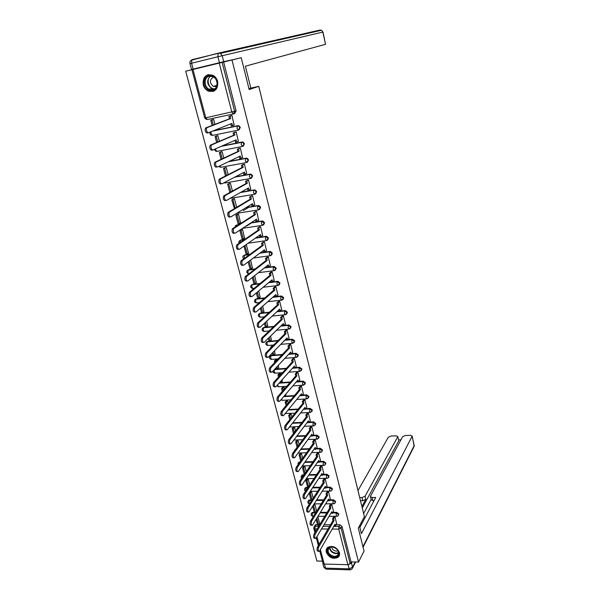 <?xml version="1.0" encoding="UTF-8"?>
<svg xmlns="http://www.w3.org/2000/svg" width="600" height="600" viewBox="0 0 600 600"><rect width="100%" height="100%" fill="white"/><g stroke="black" fill="none" stroke-linecap="round" stroke-linejoin="round"><path stroke-width="0.9" d="M239.025 129.877L240.3 127.41L238.92 125.79L237.9 125.692L237.397 125.895L238.425 125.993L239.798 127.613L238.478 130.095L237.022 128.377L237.397 125.895L212.947 130.935M243.248 146.13L244.455 143.715L243.022 142.08L242.07 142.005L241.575 142.222L242.535 142.305L243.96 143.94L242.64 146.385L241.208 144.712L241.575 142.222L221.678 146.145M247.433 162.203L248.565 159.855L247.08 158.205L246.195 158.137L245.708 158.377L246.593 158.445L248.085 160.095L246.757 162.495L245.347 160.882L245.708 158.377L228.772 161.565M251.565 178.11L252.638 175.815L251.093 174.157L249.795 174.368L250.612 174.413L252.157 176.078L250.837 178.44L249.442 176.873L249.795 174.368L234.952 177.023M255.653 193.853L256.657 191.61L255.053 189.945L253.837 190.185L254.587 190.215L256.192 191.887L254.873 194.212L253.493 192.705L253.837 190.185L240.555 192.45M259.695 209.423L260.647 207.24L258.975 205.567L257.843 205.83L260.183 207.532L258.862 209.82L257.505 208.365L257.843 205.83L245.752 207.788M263.685 224.835L264.585 222.712L262.853 221.025L261.803 221.325L264.127 223.02L262.808 225.27L261.472 223.86L261.803 221.325L250.673 223.028M267.645 240.083L268.485 238.02L266.685 236.333L265.718 236.647L268.043 238.343L266.722 240.555L265.403 239.19L265.718 236.647L255.375 238.147M271.553 255.18L272.347 253.163L270.48 251.475L269.603 251.82L271.905 253.507L270.585 255.683L269.288 254.37L269.603 251.82L259.897 253.14M275.415 270.12L276.173 268.163L274.23 266.468L273.442 266.827L275.737 268.515L274.418 270.653L273.127 269.392L273.442 266.827L264.285 268.005M279.24 284.91L279.952 282.998L277.95 281.31L277.237 281.692L279.525 283.373L278.205 285.472L276.938 284.257L277.237 281.692L268.553 282.735M283.028 299.543L283.695 297.69L281.618 296.01L281.002 296.4L283.275 298.072L281.955 300.15L280.702 298.972L281.002 296.4L272.722 297.33M286.77 314.04L287.4 312.233L285.255 310.553L284.722 310.957L286.987 312.63L285.668 314.67L284.438 313.538L284.722 310.957L276.803 311.79M290.475 328.388L291.075 326.625L288.855 324.96L288.405 325.373L290.663 327.038L289.35 329.048L288.127 327.96L288.405 325.38L280.808 326.108L288.855 324.96M294.135 342.593L294.705 340.875L292.462 339.218L292.058 339.645L294.3 341.303L292.972 343.29L291.78 342.233L292.058 339.645L284.73 340.298M297.765 356.655L298.305 354.99L296.07 353.332L295.673 353.767L297.9 355.425L296.565 357.39L295.403 356.37L295.673 353.767L288.6 354.345M301.35 370.582L301.86 368.955L299.64 367.305L299.243 367.755L301.47 369.413L300.12 371.362L298.98 370.365L299.243 367.755L292.403 368.265M304.905 384.368L305.385 382.793L303.173 381.142L302.79 381.608L305.002 383.257L303.638 385.185L302.528 384.217L302.79 381.608L296.145 382.05M308.415 398.025L308.88 396.487L306.675 394.845L306.293 395.317L308.498 396.96L307.125 398.88L306.045 397.935L306.293 395.317L301.98 395.572M311.895 411.555L312.337 410.048L310.14 408.412L309.765 408.9L311.962 410.535L310.575 412.44L309.517 411.518L309.765 408.9L305.528 409.118M315.337 424.942L315.757 423.48L313.575 421.845L313.207 422.347L315.39 423.982L313.995 425.873L312.968 424.972L313.207 422.347L309.03 422.535M318.743 438.21L319.147 436.778L316.972 435.15L316.612 435.66L318.788 437.295L317.377 439.17L316.373 438.293L316.612 435.66L312.495 435.817M322.118 451.35L322.507 449.955L320.34 448.327L319.98 448.853L322.147 450.48L321.435 452.077L320.73 452.34L319.755 451.485L319.98 448.853L315.923 448.98M325.462 464.362L325.83 462.998L323.678 461.377L323.325 461.91L325.478 463.537L324.817 465.09L324.053 465.39L323.1 464.55L323.325 461.91L319.32 462.015M328.77 477.255L329.123 475.928L326.978 474.308L326.632 474.847L328.778 476.467L328.17 477.975L327.345 478.312L326.415 477.495L326.632 474.847L322.68 474.923M332.048 490.028L332.385 488.722L330.255 487.11L329.91 487.665L332.048 489.278L331.485 490.74L330.6 491.107L329.692 490.312L329.91 487.665L326.002 487.71M335.288 502.68L335.618 501.405L333.495 499.793L333.15 500.362L335.28 501.967L334.763 503.385L333.825 503.79L332.947 503.01L333.15 500.362L329.295 500.377M338.498 515.213L338.82 513.967L336.705 512.362L336.368 512.933L338.49 514.537L338.01 515.91L337.028 516.345L336.165 515.588L336.368 512.933L332.55 512.933M326.325 552.248C329.077 557.745 332.962 559.455 337.957 557.377C339.39 556.185 339.87 554.565 339.405 552.525C336.72 547.088 332.88 545.34 327.877 547.283C326.347 548.482 325.83 550.14 326.325 552.248M203.22 84.825C204.075 87.765 205.763 89.85 208.282 91.073C215.077 92.453 218.212 89.25 217.68 81.465C216.87 78.608 215.257 76.545 212.835 75.278C205.868 73.718 202.665 76.905 203.22 84.825M241.222 57.698L249.15 89.535L258.75 86.355L364.395 516.668L358.305 528.127L364.028 551.123L358.538 562.08L231.998 60L241.222 57.698L185.7 71.22L316.89 561.015L322.485 561.158M185.7 71.22L222.135 62.4L234.667 111.458L233.34 113.985L231.862 112.2L219.278 63.105M231.998 60L222.135 62.4M314.812 525.675L315.315 524.85L317.505 524.648M319.095 524.662L319.718 524.662M324.09 524.692L330.51 524.737M336.112 524.783L339.885 524.805L338.947 526.455L341.062 528.067L350.145 563.625L347.873 564.705L324.21 564.06L323.07 563.37L319.725 550.778M350.145 563.625L351.038 561.893L358.538 562.08M336.697 523.755L334.897 516.592L333.683 516.832M319.71 523.643L317.85 516.548M333.51 511.32L331.688 504.09L330.465 504.33M316.635 511.2L314.782 504.15L314.002 504.15M330.285 498.757L328.447 491.46L327.225 491.707M313.207 498.15L311.49 491.632L310.245 491.685M327.03 486.082L325.178 478.717L323.947 478.965M309.735 484.965L308.168 479.002L306.915 479.062M323.745 473.287L321.877 465.855L320.64 466.11M306.24 471.645L304.815 466.245L303.562 466.32M320.43 460.373L318.54 452.865L317.303 453.12M302.7 458.205L301.433 453.375L300.173 453.457M317.077 447.33L315.173 439.748L313.935 440.01M299.13 444.623L298.013 440.377L296.752 440.467M313.702 434.168L311.775 426.51L310.53 426.772M295.522 430.905L294.562 427.26L293.295 427.357M310.282 420.87L308.347 413.138L307.095 413.408M291.877 417.045L291.082 414.015L289.808 414.12M306.84 407.445L304.882 399.638L303.623 399.915M288.202 403.05L287.565 400.635L286.29 400.755M285.847 394.95L285.84 394.088M303.36 393.893L301.388 386.002L300.12 386.287M284.483 388.912L284.01 387.127L282.735 387.255M282.278 381.39L282.09 379.808M299.843 380.197L297.855 372.24L296.58 372.525M280.725 374.625L280.425 373.493L279.142 373.627M278.67 367.702L278.295 365.377M296.295 366.375L294.285 358.335L293.01 358.62M276.93 360.195L276.81 359.722L275.52 359.865M275.032 353.873L274.462 350.805M292.702 352.418L290.678 344.288L289.403 344.587M272.873 345.84L271.86 345.968M271.358 339.907L270.593 336.075M289.08 338.31L287.04 330.105L285.757 330.405M267.645 325.808L266.678 321.195M285.428 324.067L283.365 315.78L282.075 316.087M263.888 311.565L262.718 306.15M281.73 309.683L279.653 301.312L278.355 301.62M260.1 297.18L258.728 290.955M277.995 295.155L275.903 286.688L274.597 287.002M256.275 282.645L254.685 275.587M274.222 280.47L272.108 271.92L270.803 272.243M252.405 267.968L250.605 260.062M270.413 265.642L268.282 257.002L266.97 257.325M248.498 253.14L246.285 244.507M266.558 250.657L264.413 241.928L263.093 242.257M244.545 238.155L242.542 229.403L241.222 229.65M262.665 235.522L260.505 226.702L259.178 227.032M246.495 226.132L251.392 222.915M240.555 223.028L238.538 214.178L237.21 214.433M258.728 220.222L256.56 211.312L255.225 211.65M243.292 210.645L248.565 207.405M254.745 204.772L252.562 195.757L251.228 196.103M236.715 207.255L234.487 198.788L233.16 199.065M250.725 189.157L248.535 180.045L247.192 180.398M232.455 191.04L230.4 183.24L229.072 183.525M246.653 173.377L244.455 164.16L243.105 164.52M228.142 174.653L226.275 167.528L224.933 167.828M242.528 157.433L240.337 148.11L238.98 148.477M223.785 158.078L222.097 151.65L220.755 151.965M238.35 141.315L236.175 131.887L234.817 132.262M219.382 141.322L217.875 135.608L216.532 135.938M234.105 125.032L231.968 115.493L230.603 115.868M213.472 130.733L237.9 125.692M222.188 145.92L242.07 142.005M229.275 161.325L246.195 158.137M235.447 176.767L250.275 174.113M241.035 192.173L254.31 189.907M246.233 207.495L258.308 205.545M235.875 225.458L238.897 224.595M251.138 222.72L262.26 221.017M239.835 240.577L244.695 239.438M255.833 237.825L266.175 236.325M243.75 255.54L244.77 254.933L250.125 254.205M260.355 252.803L270.045 251.483M247.635 270.345L248.678 269.715L255.27 268.868M264.735 267.653L273.877 266.475M251.483 285.007L252.548 284.347L260.183 283.433M268.995 282.368L277.673 281.325M255.285 299.52L256.38 298.837L264.9 297.877M273.157 296.947L281.423 296.017M259.058 313.882L260.175 313.178L269.46 312.202M277.23 311.392L279.038 311.205L278.73 309.998M280.237 311.077L285.142 310.56M262.8 328.103L263.933 327.375L273.885 326.415M281.22 325.702L282.735 325.553M284.048 325.425L288.817 324.96M266.498 342.188L267.615 341.438L278.183 340.493M285.15 339.87L286.403 339.757M287.798 339.638L292.462 339.218M270.165 356.13L271.327 355.358L282.375 354.45M289.005 353.91L290.025 353.827M291.51 353.707L296.07 353.332M274.748 369.18L286.478 368.288M292.8 367.815L293.618 367.755M295.17 367.642L299.64 367.305M279.472 382.733L280.043 382.695M281.183 382.62L290.49 381.998M296.543 381.585L297.165 381.548M298.793 381.435L303.173 381.142M284.812 396.158L294.428 395.58M300.233 395.228L300.69 395.205M302.37 395.1L306.675 394.845M288.465 409.56L298.298 409.035M305.903 408.638L310.14 408.412M292.778 422.798L302.093 422.37M309.405 422.04L313.575 421.845M296.985 435.93L305.827 435.585M312.862 435.308L316.972 435.15M301.095 448.95L309.502 448.68M316.29 448.455L320.34 448.327M298.282 462.87L300 461.985M305.115 461.85L313.132 461.647M319.68 461.482L323.678 461.377M301.657 475.643L302.288 474.9L304.11 474.735M309.053 474.645L316.702 474.502M323.032 474.382L326.978 474.308M304.995 488.303L305.587 487.567L307.673 487.388M312.915 487.32L320.22 487.23M326.355 487.155L330.255 487.11M308.303 500.835L308.858 500.107L310.98 499.928M316.702 499.89L323.692 499.853M329.64 499.815L333.495 499.793M311.587 513.255L312.097 512.535L314.257 512.347M320.43 512.347L327.127 512.355M332.888 512.355L336.705 512.362M250.553 88.192L258.75 86.355M214.928 124.38L213.615 119.392L212.265 119.738M232.59 209.722L231.968 210.09M295.763 449.16L294.885 449.978M223.635 62.032L236.093 110.925L234.772 113.445L233.805 113.812M351.038 561.893L341.993 526.41L339.885 524.805M270.697 355.553L270.195 356.062M318.697 551.34L318.18 551.332C316.98 551.168 316.725 549.803 317.4 547.237L318.548 547.26C317.873 549.825 318.135 551.19 319.335 551.355L335.032 524.183L335.475 525.893L334.267 525.51M334.905 516.63L333.645 518.79L332.535 518.79L332.978 520.507L334.087 520.515L318.548 547.26M333.645 518.79L334.087 520.515M336.72 523.717L335.475 525.893M316.118 519.375L317.663 525.232L318.75 525.24L316.837 518.205M317.91 516.548L316.89 518.205M319.845 523.41L318.75 525.24M332.978 520.507L317.4 547.237M332.535 518.79L333.825 516.592M359.498 525.893L361.425 533.662L412.132 436.305L410.595 435.315L405.3 435.51L402.645 436.658L370.507 496.162L370.403 496.635L372.09 497.498L372.847 500.64L371.16 499.77L370.44 496.8M359.873 527.415L375.72 497.467L372.09 497.498M398.715 440.528L397.808 436.5L396.24 435.847L391.028 436.043L388.373 437.175L357.99 490.582M400.92 439.845L398.58 439.928M362.048 497.565L365.077 496.2L365.835 499.327L362.812 500.692L362.048 497.565L359.715 497.58M397.725 436.838L365.077 496.2M348.548 564.638L351.48 563.04L352.058 561.915M322.822 562.418L323.228 563.707M363.63 513.548L371.108 499.582M365.835 499.327L361.905 506.528M398.662 440.97L362.257 507.96M362.812 500.692L360.48 500.7M374.048 500.632L372.847 500.64M248.947 88.725L250.822 88.102L245.385 66.18L325.538 44.303L322.837 32.07L222.202 55.718L223.718 61.665L233.917 59.468M193.14 69.09L219.435 62.715L217.913 56.752L191.58 63.233L193.14 69.09L191.535 69.472L189.983 63.63L191.58 63.233L191.82 59.887C190.238 60.653 189.63 61.898 189.983 63.63M322.995 32.04L321.502 30.263L322.995 32.04L325.538 44.303M223.718 61.665L219.435 62.715M334.447 557.183C327.285 557.273 324.39 546.322 331.718 546.69C338.947 546.577 341.79 557.625 334.447 557.183M331.972 546.81L329.25 547.59C326.767 551.783 328.515 554.752 334.5 556.515L337.32 555.675C339.697 551.467 337.913 548.513 331.972 546.81M331.635 546.81C332.017 549.285 333.585 550.717 336.33 551.123L338.07 550.688M327.045 548.077C325.77 553.207 328.305 556.5 334.65 557.955L338.168 556.905L339.33 555.487M212.708 90.308C204.81 92.49 200.805 77.31 208.913 75.735C216.892 73.477 220.845 88.852 212.708 90.308M209.295 76.207C203.715 77.213 203.767 87.12 209.325 89.302L212.812 89.692C218.317 88.778 218.468 79.005 212.97 76.657L209.295 76.207M213.743 77.1L213.368 77.168C209.43 79.823 209.423 82.905 213.353 86.415L216.555 86.453M208.627 74.648C201.683 75.907 201.788 88.215 208.688 90.9L212.993 91.38L214.065 91.028M315.255 538.373L314.752 538.373C313.522 538.2 313.252 536.835 313.942 534.255L315.097 534.27C314.407 536.85 314.678 538.215 315.907 538.388L331.815 511.688L332.265 513.42L331.043 512.993M331.695 504.127L330.42 506.25L329.303 506.25L329.752 507.99L330.862 507.982L315.097 534.27M330.42 506.25L330.862 507.982M333.532 511.275L332.265 513.42M312.66 506.272L314.4 512.88L315.487 512.88L313.62 505.778L312.968 505.778M314.647 504.15L313.62 505.778M316.605 511.088L315.487 512.88M329.752 507.99L313.942 534.255M329.303 506.25L330.615 504.09M311.775 525.285L311.288 525.278C310.028 525.112 309.75 523.732 310.455 521.153L311.61 521.153C310.913 523.74 311.19 525.12 312.442 525.285L328.575 499.08L329.025 500.827L327.907 500.827L327.788 500.362M328.455 491.505L327.157 493.59L326.048 493.597L326.498 495.345L327.608 495.338L311.61 521.153M327.157 493.59L327.608 495.338M330.308 498.72L329.025 500.827M311.362 491.632L310.312 493.237L309.218 493.245L311.108 500.408L311.752 500.408M309.218 493.245L310.267 491.647M310.312 493.237L312.075 499.905M326.498 495.345L310.455 521.153M326.048 493.597L327.368 491.475M308.265 512.055L307.785 512.055C306.502 511.89 306.218 510.502 306.93 507.908L308.085 507.908C307.38 510.502 307.665 511.89 308.94 512.055L325.298 486.353L325.748 488.107L324.638 488.123L324.502 487.605M325.185 478.763L323.873 480.803L322.755 480.817L323.205 482.588L324.322 482.572L308.085 507.908M323.873 480.803L324.322 482.572M327.053 486.045L325.748 488.107M308.04 479.002L306.975 480.577L305.88 480.592L307.837 487.822M305.88 480.592L306.945 479.018M306.975 480.577L308.587 486.69M323.205 482.588L306.93 507.908M322.755 480.817L324.097 478.74M304.718 498.697L304.245 498.705C302.94 498.533 302.647 497.145 303.368 494.543L304.53 494.528C303.81 497.138 304.103 498.525 305.415 498.697L321.99 473.498L322.447 475.275L321.33 475.298L321.18 474.728M321.885 465.893L320.55 467.895L319.425 467.925L319.89 469.71L321.007 469.68L304.53 494.528M320.55 467.895L321.007 469.68M323.775 473.25L322.447 475.275M304.688 466.252L303.608 467.798L302.505 467.82L304.275 474.502M302.505 467.82L303.593 466.275M303.608 467.798L305.07 473.34M319.89 469.71L303.368 494.543M319.425 467.925L320.798 465.877M301.14 485.213L300.675 485.213C299.34 485.04 299.032 483.645 299.767 481.035L300.938 481.013C300.21 483.63 300.51 485.025 301.845 485.197L318.653 460.522L319.118 462.315L317.993 462.345L317.835 461.73M318.555 452.903L317.197 454.868L316.072 454.897L316.538 456.705L317.663 456.668L300.938 481.013M317.197 454.868L317.663 456.668M320.46 460.327L319.118 462.315M301.305 453.382L300.21 454.89L299.108 454.928L300.705 460.995M299.108 454.928L300.202 453.412M300.21 454.89L301.515 459.855M316.538 456.705L299.767 481.035M316.072 454.897L317.46 452.895M297.517 471.585L297.067 471.592C295.702 471.42 295.395 470.018 296.138 467.393L297.308 467.362C296.565 469.987 296.88 471.39 298.245 471.57L315.278 447.42L315.75 449.235L314.618 449.272L314.452 448.597M315.188 439.793L313.815 441.713L312.683 441.75L313.155 443.572L314.28 443.535L297.308 467.362M313.815 441.713L314.28 443.535M317.108 447.293L315.75 449.235M297.885 440.385L296.775 441.87L295.665 441.908L297.105 447.353M295.665 441.908L296.782 440.423M296.775 441.87L297.93 446.243M313.155 443.572L296.138 467.393M312.683 441.75L314.093 439.793M293.865 457.815L293.43 457.83C292.028 457.65 291.712 456.24 292.47 453.607L293.647 453.57C292.89 456.21 293.205 457.62 294.6 457.8L311.88 434.19L312.345 436.02L311.22 436.065L311.032 435.345M311.79 426.555L310.395 428.43L309.263 428.475L309.735 430.312L310.868 430.268L293.647 453.57M310.395 428.43L310.868 430.268M313.733 434.123L312.345 436.02M294.442 427.268L293.31 428.715L292.2 428.76L293.468 433.567M292.2 428.76L293.332 427.312M293.31 428.715L294.308 432.487M309.735 430.312L292.47 453.607M309.263 428.475L310.695 426.555M290.183 443.91L289.748 443.925C288.322 443.745 287.993 442.327 288.757 439.688L289.942 439.643C289.17 442.29 289.5 443.707 290.925 443.888L308.438 420.832L308.918 422.685L307.785 422.737L307.582 421.965M308.355 413.183L306.945 415.013L305.805 415.072L306.285 416.925L307.418 416.873L289.942 439.643M306.945 415.013L307.418 416.873M310.32 420.825L308.918 422.685M290.955 414.015L289.808 415.44L288.697 415.493L289.793 419.647M288.697 415.493L289.845 414.075M289.808 415.44L290.64 418.59M306.285 416.925L288.757 439.688M305.805 415.072L307.26 413.197M286.455 429.87L286.028 429.885C284.572 429.697 284.235 428.272 285.015 425.618L286.2 425.565C285.42 428.22 285.757 429.645 287.212 429.832L304.972 407.347L305.452 409.215L304.312 409.275L304.103 408.45M304.897 399.683L303.457 401.467L302.317 401.535L302.805 403.41L303.938 403.342L286.2 425.565M303.457 401.467L303.938 403.342M306.877 407.4L305.452 409.215M287.445 400.643L286.275 402.03L285.157 402.097L286.08 405.585M285.157 402.097L286.327 400.71M286.275 402.03L286.942 404.558M302.805 403.41L285.015 425.618M302.317 401.535L303.795 399.697M282.69 415.673L282.278 415.695C280.785 415.5 280.44 414.075 281.235 411.405L282.42 411.345C281.625 414.015 281.978 415.44 283.462 415.635L301.462 393.728L301.95 395.61L300.81 395.678L300.585 394.8M301.395 386.048L299.94 387.795L298.8 387.862L299.288 389.76L300.428 389.685L282.42 411.345M299.94 387.795L300.428 389.685M303.397 393.84L301.95 395.61M283.897 387.135L282.712 388.493L281.587 388.567L282.33 391.38M281.587 388.567L282.772 387.21M284.572 395.565L284.752 396.232L283.965 396.278M282.712 388.493L283.207 390.375M286.02 394.748L284.752 396.232M299.288 389.76L281.235 411.405M298.8 387.862L300.3 386.077M278.888 401.34L278.483 401.362C276.96 401.16 276.6 399.72 277.41 397.05L278.603 396.975C277.793 399.653 278.153 401.092 279.668 401.295L297.93 379.972L298.418 381.877L297.27 381.952L297.03 381.015M297.862 372.285L296.385 373.98L295.237 374.062L295.733 375.968L296.88 375.892L278.603 396.975M296.385 373.98L296.88 375.892M299.88 380.153L298.418 381.877M280.312 373.5L279.105 374.82L277.98 374.903L278.543 377.032M279.923 382.237L280.043 382.71L281.168 382.635L280.8 381.248M277.98 374.903L279.188 373.582M279.105 374.82L279.435 376.05M282.45 381.195L281.168 382.635M295.733 375.968L277.41 397.05M295.237 374.062L296.76 372.315M275.048 386.85L274.65 386.873C273.09 386.67 272.722 385.222 273.548 382.538L274.74 382.455C273.923 385.14 274.29 386.588 275.843 386.798L294.353 366.082L294.847 368.002L293.7 368.085L293.445 367.095M294.293 358.38L292.793 360.022L291.645 360.112L292.14 362.048L293.295 361.957L274.74 382.455M292.793 360.022L293.295 361.957M296.332 366.33L294.847 368.002M276.69 359.73L275.468 361.013L274.343 361.103L274.718 362.528M276.09 367.74L276.42 368.993L277.553 368.91L276.99 366.78M274.343 361.103L275.565 359.82M275.468 361.013L275.618 361.575M278.85 367.5L277.553 368.91M292.14 362.048L273.548 382.538M291.645 360.112L293.197 358.418M271.17 372.21L270.772 372.24C269.19 372.022 268.808 370.567 269.64 367.875L270.84 367.785C270.007 370.485 270.39 371.94 271.972 372.15L290.745 352.05L291.24 353.993L290.093 354.082L289.822 353.032M290.692 344.332L289.17 345.938L288.015 346.035L288.517 347.985L289.673 347.888L270.84 367.785M289.17 345.938L289.673 347.888M292.755 352.365L291.24 353.993M271.627 347.085L270.668 347.175L270.847 347.873M272.228 353.093L272.767 355.14L273.892 355.043L273.135 352.163M270.668 347.175L271.913 345.923M275.22 353.678L273.892 355.043M288.517 347.985L269.64 367.875M288.015 346.035L289.59 344.385M267.248 357.42L266.858 357.45C265.237 357.225 264.855 355.763 265.695 353.062L266.903 352.957C266.055 355.665 266.445 357.127 268.058 357.353L287.1 337.875L287.603 339.84L286.447 339.945L286.163 338.835M287.055 330.15L285.51 331.702L284.347 331.808L284.858 333.78L286.013 333.675L266.903 352.957M285.51 331.702L286.013 333.675M289.132 338.265L287.603 339.84M268.32 338.288L269.07 341.145L270.202 341.04L269.243 337.388M271.545 339.72L270.202 341.04M284.858 333.78L265.695 353.062M284.347 331.808L285.952 330.21M262.89 342.517C261.255 342.278 260.858 340.8 261.69 338.108L262.897 337.995C262.065 340.695 262.462 342.165 264.097 342.413L283.41 323.565L283.92 325.545L282.765 325.657L282.465 324.487M283.373 315.825L281.805 317.325L280.65 317.445L281.16 319.433L282.322 319.312L262.913 337.972L261.69 338.108M281.805 317.325L282.322 319.312M285.48 324.015L283.92 325.545M264.375 323.332L265.343 327.015L266.483 326.903L265.305 322.462M267.84 325.62L266.483 326.903M281.16 319.433L261.712 338.085M280.65 317.445L282.278 315.892M258.87 327.435C257.228 327.157 256.822 325.673 257.64 322.987L258.855 322.868C258.03 325.553 258.442 327.038 260.085 327.315L279.69 309.105L280.207 311.108L279.045 311.228M279.66 301.358L278.07 302.805L276.907 302.925L277.425 304.935L278.587 304.815L258.892 322.83M278.07 302.805L278.587 304.815M281.782 309.63L280.207 311.108M260.385 308.212L261.577 312.735L262.718 312.623L261.33 307.373M264.097 311.377L262.718 312.623M277.425 304.935L257.678 322.95M276.907 302.925L278.565 301.433M254.812 312.188C253.163 311.873 252.743 310.38 253.553 307.71L254.767 307.582C253.958 310.252 254.377 311.745 256.028 312.053L275.933 294.495L276.457 296.52L275.288 296.647L274.957 295.358M275.91 286.74L274.298 288.127L273.127 288.27L273.653 290.295L274.822 290.16L254.82 307.522M274.298 288.127L274.822 290.16M278.055 295.095L276.457 296.52M256.35 292.935L257.767 298.32L258.915 298.192L257.317 292.132M260.31 296.993L258.915 298.192M273.653 290.295L253.605 307.657M273.127 288.27L274.815 286.822M250.71 296.775C249.045 296.43 248.618 294.923 249.413 292.267L250.635 292.125C249.833 294.788 250.267 296.288 251.925 296.632L272.138 279.743L272.663 281.782L271.493 281.925L271.147 280.567M272.123 271.972L270.48 273.308L269.31 273.457L269.843 275.505L271.013 275.362L250.71 292.058M270.48 273.308L271.013 275.362M274.29 280.418L272.663 281.782M252.27 277.5L253.928 283.755L255.075 283.62L253.252 276.72M256.493 282.465L255.075 283.62M269.843 275.505L249.495 292.2M269.31 273.457L271.028 272.062M246.562 281.197C244.89 280.815 244.447 279.3 245.235 276.66L246.458 276.502C245.67 279.15 246.112 280.665 247.785 281.048L268.305 264.832L268.83 266.895L267.66 267.045L267.293 265.627M268.298 257.055L266.632 258.33L265.455 258.487L265.987 260.558L267.165 260.407L246.555 276.413M266.632 258.33L267.165 260.407M270.48 265.582L268.83 266.895M248.153 261.892L250.042 269.048L251.19 268.897L249.15 261.15M252.638 267.788L251.19 268.897M265.987 260.558L245.333 276.57M265.455 258.487L267.202 257.145M242.37 265.447C240.683 265.028 240.233 263.505 241.005 260.873L242.235 260.715C241.455 263.34 241.913 264.87 243.593 265.282L264.428 249.772L264.96 251.858L263.79 252.015L263.407 250.53M264.428 241.98L261.562 243.368L262.103 245.46L263.28 245.295L242.347 260.61M262.74 243.202L263.28 245.295M266.64 250.597L264.96 251.858M243.99 246.112L246.12 254.183L247.275 254.025L244.875 245.49M246.428 244.485L245.017 245.475M248.737 252.968L247.275 254.025M262.103 245.46L241.125 260.767M261.562 243.368L263.34 242.085M238.132 249.525C236.438 249.075 235.972 247.538 236.73 244.92L237.96 244.748C237.202 247.365 237.667 248.903 239.362 249.353L260.513 234.548L261.053 236.655L259.875 236.827L259.47 235.275M260.52 226.748L257.625 228.09L258.165 230.205L259.35 230.032L238.103 244.62M258.803 227.917L259.35 230.032M262.755 235.455L261.053 236.655M239.88 230.535L242.16 239.167L243.315 239.002L241.035 230.355L239.88 230.535L241.32 229.583M242.475 229.41L241.035 230.355M244.8 237.99L243.315 239.002M258.165 230.205L236.873 244.8M257.625 228.09L259.433 226.86M233.843 233.43C232.14 232.942 231.66 231.39 232.41 228.788L233.647 228.6C232.897 231.202 233.377 232.755 235.08 233.25L256.553 219.173L257.1 221.303L255.915 221.483L255.502 219.862M256.567 211.358L253.642 212.655L254.197 214.792L255.382 214.605L233.805 228.465M254.827 212.468L255.382 214.605M258.825 220.163L257.1 221.303M235.853 215.272L238.155 223.995L239.31 223.822L237.015 215.085L235.853 215.272L237.322 214.365M238.485 214.185L237.015 215.085M240.817 222.855L239.31 223.822M254.197 214.792L232.575 228.653M253.642 212.655L255.495 211.478M229.515 217.155C227.798 216.63 227.303 215.07 228.045 212.475L229.282 212.28C228.548 214.868 229.035 216.435 230.745 216.96L252.555 203.632L253.11 205.785L251.925 205.972L251.49 204.285M252.577 195.81L249.623 197.055L250.178 199.215L251.37 199.02L229.462 212.13M250.815 196.853L251.37 199.02M254.858 204.697L253.11 205.785M234.45 198.795L231.78 199.853L234.435 208.62M231.78 199.853L233.288 198.99M232.942 199.657L235.185 208.17M250.178 199.215L228.225 212.325M249.623 197.055L251.52 195.938M225.127 200.708C223.403 200.138 222.9 198.562 223.627 195.983L224.873 195.772C224.145 198.353 224.647 199.928 226.373 200.498L248.513 187.928L249.075 190.102L247.882 190.305L247.433 188.542M248.55 180.097L245.558 181.29L246.12 183.472L247.312 183.262L225.075 195.608M246.757 181.08L247.312 183.262M250.853 189.083L249.075 190.102M230.385 183.24L227.67 184.275L229.837 192.487M227.67 184.275L229.215 183.45M228.84 184.065L230.903 191.903M246.12 183.472L223.83 195.817M245.558 181.29L247.5 180.225M220.702 184.065C218.962 183.458 218.452 181.868 219.165 179.303L220.41 179.078C219.697 181.65 220.208 183.24 221.947 183.847L244.433 172.058L244.995 174.255L243.803 174.465L243.33 172.635M244.47 164.212L241.455 165.352L242.025 167.565L243.218 167.34L220.627 178.898M242.655 165.135L243.218 167.34M246.803 173.295L244.995 174.255M226.275 167.535L223.515 168.532L225.487 176.01M223.515 168.532L225.105 167.745M224.685 168.315L226.567 175.455M242.025 167.565L219.382 179.123M241.455 165.352L243.442 164.347M216.225 167.243C214.47 166.59 213.945 164.985 214.642 162.435L215.895 162.195C215.197 164.752 215.722 166.358 217.47 167.01L240.308 156.015L240.877 158.235L239.678 158.46L239.183 156.555M240.353 148.163L237.308 149.25L237.877 151.485L239.077 151.252L216.142 162.007M238.507 149.017L239.077 151.252M242.708 157.343L240.877 158.235M222.097 151.665L219.315 152.618L221.085 159.345M219.315 152.618L220.965 151.875M220.493 152.392L222.188 158.828M237.877 151.485L214.89 162.24M237.308 149.25L239.355 148.305M212.685 150.03L211.688 150.225C209.933 149.535 209.392 147.915 210.075 145.373L211.327 145.125C210.645 147.667 211.185 149.288 212.94 149.977L236.13 139.8L236.708 142.042L235.507 142.282L234.998 140.303M236.19 131.94L233.108 132.975L233.692 135.233L234.892 134.985L211.597 144.922M234.315 132.735L234.892 134.985M238.567 141.218L236.708 142.042M217.882 135.63L215.07 136.538L216.638 142.493M215.07 136.538L216.795 135.825M216.248 136.297L217.755 142.012M233.692 135.233L210.345 145.17M233.108 132.975L235.245 132.083M208.155 132.803L207.105 133.012C205.335 132.285 204.788 130.65 205.455 128.115L206.715 127.852C206.048 130.387 206.595 132.023 208.365 132.757L231.915 123.413L232.5 125.685L231.292 125.933L230.76 123.87M231.983 115.545L228.87 116.52L229.455 118.8L230.663 118.545L207.007 127.642M230.077 116.265L230.663 118.545M234.39 124.92L232.5 125.685M213.623 119.422L210.78 120.285L212.145 125.453M210.78 120.285L212.61 119.602M211.965 120.038L213.278 125.017M229.455 118.8L205.748 127.905M228.87 116.52L231.112 115.672M233.212 114.015L207.315 119.528L205.792 117.788L236.093 110.925M192.968 69.48L205.792 117.788L204.712 117.938L206.34 119.445M316.103 524.64L315.112 526.275L318.728 526.298M323.115 526.335L329.55 526.388M333.743 526.418L338.947 526.455L338.752 529.125L332.22 529.065M328.013 529.028L321.555 528.967M317.153 528.923L314.88 528.908L315.585 531.533M316.957 536.707L319.013 544.47M320.385 549.63L324.21 564.06M347.873 564.705L338.752 529.125L341.062 528.067L341.993 526.41M246.653 158.115L246.75 158.505M238.305 130.132L212.572 135.382L211.072 133.695L211.087 131.678M242.438 146.422L216.817 151.41L215.197 148.988M246.517 162.54L221.017 167.28L219.63 165.968M250.553 178.485L225.173 182.977L224.28 182.625M254.55 194.265L230.108 198.375M258.51 209.88L236.632 213.368M236.827 224.91L238.417 224.903M262.425 225.322L242.595 228.322M240.817 240L244.222 239.76M266.303 240.615L248.153 243.202M244.77 254.933L249.66 254.542M270.135 255.743L253.388 257.993M248.678 269.715L254.812 269.22M273.938 270.712L258.368 272.685M252.548 284.347L259.733 283.793M277.695 285.54L263.145 287.257M254.228 288.308L253.087 288.45L251.767 287.25L252.045 284.76C250.042 286.222 250.192 287.46 252.48 288.472M256.38 298.837L264.457 298.26M281.423 300.202L267.75 301.71M259.41 302.632L256.913 302.91L255.608 301.763L255.9 299.25C253.897 300.69 254.025 301.92 256.298 302.94M260.175 313.178L269.025 312.6M285.105 314.73L272.212 316.05M264.368 316.853L260.7 317.228L259.418 316.125L259.71 313.59C257.707 315.007 257.827 316.237 260.077 317.272M263.933 327.375L263.498 327.788L273.457 326.82L263.49 327.788L263.183 330.345L264.457 331.403L269.138 330.96M288.757 329.1L276.548 330.255M267.645 341.438L267.218 341.858L277.763 340.92M271.327 355.358L270.907 355.793L281.962 354.885M274.98 369.142L274.56 369.593L286.072 368.737M279.06 383.19L290.093 382.455M283.627 396.675L294.038 396.053M299.843 395.7L300.803 395.647M288.067 410.04L297.907 409.522M303.487 409.23L304.29 409.185M292.388 423.293L301.71 422.865M307.08 422.625L307.748 422.595M296.595 436.433L305.452 436.095M310.635 435.893L311.168 435.87M300.712 449.467L309.135 449.197M314.145 449.033L314.558 449.025M299.535 461.993L299.153 462.518L299.625 462.51M304.74 462.382L312.765 462.18M302.91 474.757L302.535 475.298L303.735 475.275M308.685 475.185L316.343 475.043M306.255 487.403L305.888 487.95L307.763 487.928M312.555 487.875L319.868 487.785M309.57 499.935L309.202 500.49L311.707 500.475M316.35 500.452L323.347 500.415M312.847 512.34L312.495 512.91L315.57 512.918M320.077 512.918L326.782 512.925M311.25 513.727L312.495 512.91L312.263 515.535L313.478 516.285M307.965 501.308L309.202 500.49L308.97 503.107L309.472 503.947M304.65 488.775L305.888 487.95L305.767 490.928M301.305 476.123L302.535 475.298L302.212 477.495M297.923 463.342L299.153 462.518L298.8 463.665M294.517 450.45L295.38 449.678M274.335 369.623L274.267 372.165L275.452 373.147L282.532 372.63M269.722 356.603L270.907 355.793L270.608 358.358L271.822 359.37L278.197 358.86M266.04 342.66L267.218 341.858L266.918 344.423L268.155 345.457L273.743 344.97M262.327 328.582L263.49 327.788C261.48 329.19 261.593 330.413 263.82 331.455M258.577 314.362L259.733 313.567L269.002 312.623M254.782 299.993L255.938 299.212L264.42 298.29M250.958 285.487L252.097 284.715L259.673 283.845M247.095 270.825L248.22 270.067L247.882 272.595L248.752 273.915M243.195 256.013L244.305 255.27L244.23 258.502M239.257 241.05L240.345 240.322L239.955 242.685M235.275 225.93L236.347 225.218L235.853 226.553M231.48 210.382L232.103 210.015M289.418 427.058L298.89 426.533M285.293 413.415L294.93 413.235M281.445 399.225L282.608 400.305L290.895 399.825M277.763 384.653L277.89 385.83L279.045 386.79L286.763 386.287M313.868 527.085L315.112 526.275L314.88 528.908L313.748 528.27L315.315 524.85M324.442 564.067L325.522 568.14L349.147 568.83L348.09 564.697M351.48 563.04L352.545 567.21L355.185 561.998M362.933 546.713L414.188 445.605L412.132 436.305M414.232 445.17L413.73 447.143L363.06 547.237M352.545 567.21L349.147 568.83L350.303 569.865L352.05 568.987L352.545 567.21M349.635 569.842L326.73 569.16L323.812 567.097L322.785 563.22M191.1 60.278L218.528 53.1L220.455 53.377L321.502 30.263L319.965 30.06L218.625 53.085M320.61 30.465L319.965 30.06M192.248 59.617L218.115 53.37L217.913 56.752L222.202 55.718L220.455 53.377L218.528 53.1M338.632 552.975L336.067 553.65C332.123 553.05 329.925 550.98 329.46 547.447M329.782 547.268C330.255 550.665 332.385 552.653 336.173 553.222L338.625 552.592M214.373 89.047L211.86 88.537C206.805 84.562 206.333 80.407 210.458 76.073M210.998 76.095C205.373 78.69 208.688 89.58 214.815 88.74M208.748 90.93L208.282 91.073M312.097 512.535L311.745 513.105C310.673 514.545 310.972 515.602 312.653 516.285M336.54 516.345L329.062 516.33M324.743 516.315L318.007 516.3M308.858 500.107L308.498 500.67C307.373 502.11 307.665 503.183 309.375 503.88M305.587 487.567L305.22 488.115C304.125 489.285 304.245 490.32 305.572 491.228M302.288 474.9L301.913 475.44C300.93 476.31 300.855 477.248 301.688 478.245M298.957 462.12L297.892 464.933M295.597 449.213L294.308 451.125M274.8 369.165L274.32 369.638M271.222 355.373L270.803 355.8C268.913 357.218 269.048 358.418 271.2 359.407M267.615 341.438L267.18 341.858C265.215 343.26 265.327 344.475 267.532 345.502M285.255 310.553L276.78 311.805M281.618 296.01L272.685 297.36M277.95 281.31L268.5 282.78M274.23 266.468L264.21 268.065M270.48 251.475L259.8 253.215M266.685 236.333L255.248 238.237M262.853 221.025L250.522 223.125M258.975 205.567L245.565 207.9M255.053 189.945L240.322 192.577M251.093 174.157L234.675 177.172M247.08 158.205L228.435 161.73M243.022 142.08L221.243 146.34M239.07 126.398L238.913 125.782L237.195 126.045L212.385 131.16M333.337 503.79L325.665 503.82M321.218 503.835L314.183 503.857M330.097 491.115L322.222 491.197M317.647 491.243L310.29 491.317M326.827 478.32L318.735 478.455M314.017 478.53L306.322 478.658M323.528 465.397L315.202 465.592M310.327 465.705L302.265 465.9M320.197 452.355L311.618 452.618M306.585 452.768L298.11 453.022M316.837 439.192L307.987 439.515M302.767 439.71L293.865 440.04M313.447 425.895L304.298 426.293M285.127 413.618L285.54 413.707M310.02 412.47L300.548 412.95M280.905 399.855L282.007 400.335M306.562 398.918L296.737 399.48M276.847 385.673L278.445 386.82M303.067 385.222L292.86 385.89M273.15 370.89C272.978 372.142 273.54 372.907 274.837 373.185M299.543 371.4L288.907 372.173M295.98 357.442L284.88 358.327M292.388 343.343L280.763 344.355M254.737 269.28L248.153 270.127C246.157 271.605 246.315 272.85 248.625 273.855M249.562 254.61L244.222 255.337C242.505 256.32 242.362 257.483 243.788 258.825M244.095 239.85L240.248 240.405C238.905 241.005 238.538 241.958 239.13 243.255M238.26 225L236.235 225.315L234.825 227.205M223.905 182.82L224.445 182.947M218.775 166.38L220.222 167.235M214.178 149.438L215.962 151.358M210.428 131.94C209.513 133.485 209.925 134.602 211.657 135.308M191.903 69.735L204.712 117.938M313.785 528.42L314.91 532.65M316.29 537.832L318.353 545.602M412.2 435.99L414.165 446.452M355.59 562.005L352.605 567.893M323.903 567.398L326.032 569.145M397.808 436.5L398.737 440.64M338.618 553.283L337.32 555.675M213.353 86.415L216.923 85.35M214.433 89.01L211.86 88.537L209.325 89.302M257.64 322.987L258.855 322.868M253.553 307.71L254.767 307.582M249.413 292.267L250.635 292.125M245.235 276.66L246.458 276.502M241.005 260.873L242.235 260.715M236.73 244.92L237.96 244.748M232.41 228.788L233.647 228.6M228.045 212.475L229.282 212.28M223.627 195.983L224.873 195.772M219.165 179.303L220.41 179.078M214.642 162.435L215.895 162.195M210.075 145.373L211.327 145.125M205.455 128.115L206.715 127.852"/></g></svg>
